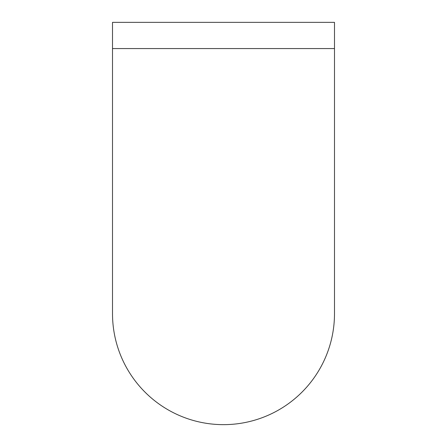 <?xml version="1.0" encoding="UTF-8"?>
<svg xmlns="http://www.w3.org/2000/svg" width="447" height="447" viewBox="0 0 447 447"><rect width="100%" height="100%" fill="white"/><g stroke="black" fill="none" stroke-linecap="round" stroke-linejoin="round"><path stroke-width="0.67" d="M112.51 48.567L112.51 22.35L334.49 22.35L334.49 313.66A110.99 110.99 0 0 0 334.49 313.654A110.99 110.99 0 0 1 223.5 424.65A110.99 110.99 0 0 1 112.51 313.66A110.99 110.99 0 0 0 112.51 313.66L112.51 48.567L334.49 48.567"/></g></svg>
